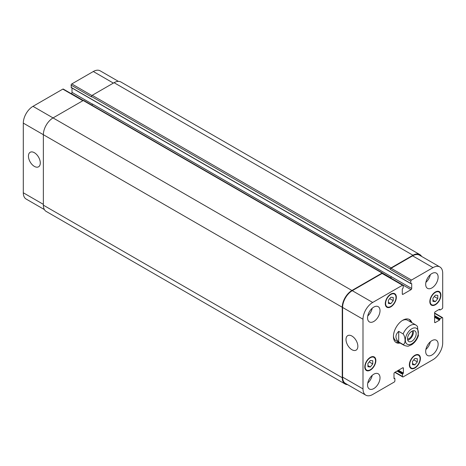 <?xml version="1.0" encoding="UTF-8"?>
<svg xmlns="http://www.w3.org/2000/svg" width="466" height="466" viewBox="0 0 466 466"><rect width="100%" height="100%" fill="white"/><g stroke="black" fill="none" stroke-linecap="round" stroke-linejoin="round"><path stroke-width="0.7" d="M407.733 340.18A6.116 3.53 120 0 0 412.136 336.423A6.116 3.53 120 0 0 413.185 330.732M407.529 339.05A4.811 2.779 120 0 0 412.48 332.695A4.811 2.779 120 0 0 412.107 331.122M407.517 338.753A6.116 3.53 -60 0 1 410.191 332.596A6.116 3.53 -60 0 1 414.903 330.959A6.116 3.53 -60 0 1 414.903 338.019A6.116 3.53 -60 0 1 408.787 341.549A6.116 3.53 -60 0 1 407.517 338.753M398.698 331.355L403.125 333.912C405.7 337.209 405.7 344.182 403.125 344.508L398.698 341.951L398.698 331.355C395.04 334.885 395.04 338.421 398.698 341.951M403.125 344.508A11.743 6.78 120 0 0 404.173 345.382C406.754 346.221 408.268 346.419 408.723 345.97L411.682 344.706C414.827 342.597 417.064 339.58 418.398 335.648L417.478 326.381L415.917 325.047A11.743 6.78 120 0 0 410.045 325.629A11.743 6.78 120 0 0 403.125 333.912M410.744 322.064A13.304 7.683 120 0 0 408.927 319.257M395.663 342.225A13.304 7.683 120 0 0 399.001 342.399M415.917 325.047L407.61 320.253A11.743 6.78 120 0 0 402.28 320.544M393.455 335.823A11.743 6.78 120 0 0 395.873 340.594L404.173 345.382M400.108 343.04A13.304 7.683 -60 0 1 396.199 342.586A13.304 7.683 -60 0 1 396.193 327.219A13.304 7.683 -60 0 1 409.503 319.536A13.304 7.683 -60 0 1 411.851 322.699M34.367 166.385A8.382 4.841 60 0 1 28.892 158.999A8.382 4.841 60 0 1 30.179 152.283A8.382 4.841 60 0 1 38.562 157.124A8.382 4.841 60 0 1 38.562 166.805A8.382 4.841 60 0 1 34.367 166.385M351.929 349.727A8.382 4.841 60 0 1 346.454 342.341A8.382 4.841 60 0 1 347.741 335.625A8.382 4.841 60 0 1 356.117 340.465A8.382 4.841 60 0 1 356.117 350.141A8.382 4.841 60 0 1 351.929 349.727M83.158 100.54L63.294 89.076A0.979 0.565 120 0 0 62.805 89.123L32.987 106.335A13.7 7.91 120 0 0 23.3 123.117L23.3 192.778A13.7 7.91 120 0 0 26.137 199.046L44.398 209.589M72.009 88.016L72.009 92.355A0.979 0.565 -60 0 1 71.315 93.555L71.187 93.631M118.422 81.369L100.167 70.826A13.7 7.91 120 0 0 93.316 71.508L71.799 83.932A0.979 0.565 120 0 0 71.106 85.127L71.385 87.526M388.388 300.25L390.811 297.238L393.234 297.454L393.234 300.681L390.811 303.692L388.388 303.477L388.388 300.25M390.811 303.692L388.388 302.294M393.234 300.681L389.687 298.636M432.943 298.17L435.366 295.159L437.79 295.374L437.79 298.601L435.366 301.618L432.943 301.397L432.943 298.17M435.366 301.618L432.943 300.221M437.79 298.601L434.242 296.557M412.468 361.441L414.886 358.43L417.309 358.645L417.309 361.878L414.886 364.89L412.468 364.674L412.468 361.441M414.886 364.89L412.468 363.492M417.309 361.878L413.761 359.828M367.913 363.521L370.33 360.509L372.753 360.725L372.753 363.952L370.33 366.963L367.913 366.748L367.913 363.521M370.33 366.963L367.913 365.565M372.753 363.952L369.206 361.907M430.176 301.385A7.34 4.235 120 0 0 431.697 304.741A7.34 4.235 120 0 0 439.036 300.506A7.34 4.235 120 0 0 439.036 292.031A7.34 4.235 120 0 0 433.38 293.999A7.34 4.235 120 0 0 430.176 301.385M429.833 301.584A7.829 4.52 -60 0 1 433.246 293.708A7.829 4.52 -60 0 1 439.281 291.611A7.829 4.52 -60 0 1 439.281 300.646A7.829 4.52 -60 0 1 431.452 305.166A7.829 4.52 -60 0 1 429.833 301.584M385.621 303.459A7.34 4.235 120 0 0 387.141 306.82A7.34 4.235 120 0 0 394.481 302.585A7.34 4.235 120 0 0 394.481 294.11A7.34 4.235 120 0 0 388.825 296.073A7.34 4.235 120 0 0 385.621 303.459M385.277 303.657A7.829 4.52 -60 0 1 388.691 295.782A7.829 4.52 -60 0 1 394.725 293.685A7.829 4.52 -60 0 1 394.725 302.725A7.829 4.52 -60 0 1 386.897 307.245A7.829 4.52 -60 0 1 385.277 303.657M365.146 366.73A7.34 4.235 120 0 0 366.66 370.091A7.34 4.235 120 0 0 374 365.857A7.34 4.235 120 0 0 374 357.381A7.34 4.235 120 0 0 368.344 359.344A7.34 4.235 120 0 0 365.146 366.73M364.796 366.928A7.829 4.52 -60 0 1 368.216 359.053A7.829 4.52 -60 0 1 374.245 356.956A7.829 4.52 -60 0 1 374.245 365.996A7.829 4.52 -60 0 1 366.422 370.517A7.829 4.52 -60 0 1 364.796 366.928M409.701 364.657A7.34 4.235 120 0 0 411.216 368.012A7.34 4.235 120 0 0 418.555 363.777A7.34 4.235 120 0 0 418.555 355.302A7.34 4.235 120 0 0 412.899 357.271A7.34 4.235 120 0 0 409.701 364.657M409.352 364.855A7.829 4.52 -60 0 1 412.771 356.979A7.829 4.52 -60 0 1 418.8 354.882A7.829 4.52 -60 0 1 418.8 363.917A7.829 4.52 -60 0 1 410.971 368.437A7.829 4.52 -60 0 1 409.352 364.855M362.997 388.9A13.7 7.91 120 0 0 365.833 395.174A13.7 7.91 120 0 0 372.683 394.492L394.201 382.068A0.979 0.565 120 0 0 394.894 380.873L394.894 378.637L393.991 378.514L393.991 373.645A0.979 0.565 -60 0 1 394.685 372.445L402.711 367.808A0.979 0.565 -60 0 1 403.201 367.761A0.979 0.565 -60 0 1 403.405 368.21L403.405 373.085L402.502 374.239L402.502 376.476A0.979 0.565 120 0 0 402.706 376.924A0.979 0.565 120 0 0 403.195 376.877L433.013 359.665A13.7 7.91 120 0 0 442.7 342.883L442.7 318.039A0.979 0.565 120 0 0 442.496 317.591A0.979 0.565 120 0 0 442.007 317.643L440.073 318.761L439.52 320.119L435.296 322.554A0.979 0.565 -60 0 1 434.807 322.6A0.979 0.565 -60 0 1 434.603 322.152L434.603 312.89A0.979 0.565 -60 0 1 435.296 311.69L439.52 309.255L440.073 309.972L442.007 308.853A0.979 0.565 120 0 0 442.7 307.653L442.7 273.222A13.7 7.91 120 0 0 439.863 266.954A13.7 7.91 120 0 0 433.013 267.63L411.495 280.054A0.979 0.565 120 0 0 410.808 281.248L410.808 283.485L411.705 283.608L411.705 288.483A0.979 0.565 -60 0 1 411.012 289.677L402.985 294.314A0.979 0.565 -60 0 1 402.496 294.361A0.979 0.565 -60 0 1 402.298 293.912L402.298 289.042L403.195 287.883L403.195 285.646A0.979 0.565 120 0 0 402.991 285.198A0.979 0.565 120 0 0 402.502 285.244L372.683 302.463A13.7 7.91 120 0 0 362.997 319.239L362.997 388.9L342.592 377.116L342.592 307.455A13.7 7.91 -60 0 1 352.273 290.679L382.097 273.46A0.979 0.565 -60 0 1 382.58 273.414L402.991 285.198M425.679 351.434A8.807 5.085 -60 0 1 429.524 342.574A8.807 5.085 -60 0 1 436.31 340.215A8.807 5.085 -60 0 1 436.31 350.38A8.807 5.085 -60 0 1 427.503 355.465A8.807 5.085 -60 0 1 425.679 351.434M425.679 284.33A8.807 5.085 -60 0 1 429.524 275.464A8.807 5.085 -60 0 1 436.31 273.105A8.807 5.085 -60 0 1 436.31 283.276A8.807 5.085 -60 0 1 427.503 288.361A8.807 5.085 -60 0 1 425.679 284.33M367.563 317.882A8.807 5.085 -60 0 1 371.408 309.016A8.807 5.085 -60 0 1 378.194 306.657A8.807 5.085 -60 0 1 378.194 316.828A8.807 5.085 -60 0 1 369.387 321.913A8.807 5.085 -60 0 1 367.563 317.882M367.563 384.986A8.807 5.085 -60 0 1 371.408 376.126A8.807 5.085 -60 0 1 378.194 373.767A8.807 5.085 -60 0 1 378.194 383.932A8.807 5.085 -60 0 1 369.387 389.017A8.807 5.085 -60 0 1 367.563 384.986M425.889 349.477A8.807 5.085 120 0 0 430.316 341.805M425.889 282.373A8.807 5.085 120 0 0 430.316 274.701M367.773 315.925A8.807 5.085 120 0 0 372.2 308.253M367.773 383.029A8.807 5.085 120 0 0 372.2 375.357M365.833 395.174L345.428 383.39A13.7 7.91 -60 0 1 342.592 377.116M412.952 255.246L114.071 82.692A13.7 7.91 120 0 1 120.921 82.01L419.802 254.57A13.7 7.91 -60 0 0 412.952 255.246L391.091 267.868A0.979 0.565 -60 0 0 390.397 269.068L390.397 269.47A0.979 0.565 -60 0 1 391.091 268.27L412.602 255.846A13.7 7.91 -60 0 1 419.452 255.17L439.863 266.954M390.473 277.969L390.601 277.893A0.979 0.565 120 0 0 391.294 276.699L92.414 103.982A0.979 0.565 -60 0 1 91.802 105.13M347.578 384.631A13.7 7.91 -60 0 1 345.079 383.99A13.7 7.91 -60 0 1 342.242 377.716L342.242 307.257A13.7 7.91 -60 0 1 351.929 290.481L382.097 273.064A0.979 0.565 -60 0 1 382.58 273.012A0.979 0.565 -60 0 1 382.784 273.46L382.784 273.53M390.339 277.893L390.601 277.736A0.979 0.565 120 0 0 391.294 276.536M419.802 254.57A13.7 7.91 -60 0 1 421.602 256.411M382.58 273.012L83.705 100.458A0.979 0.565 120 0 0 83.216 100.505L53.048 117.921A13.7 7.91 120 0 0 43.361 134.697L43.361 205.162A13.7 7.91 120 0 0 46.198 211.43L345.079 383.99M114.071 82.692L92.21 95.314A0.979 0.565 120 0 0 91.517 96.514L91.517 96.911L71.106 85.127M411.845 328.746A9.198 5.312 120 0 0 406.212 343.261A9.198 5.312 120 0 0 417.478 336.755A9.198 5.312 120 0 0 411.845 328.746M402.711 367.808L403.405 368.21M395.098 372.206L402.502 376.476M434.603 313.368L442.007 317.643M434.603 322.152L435.296 322.554M412.602 255.846L433.013 267.63M391.091 268.27L411.495 280.054M390.397 269.47L410.808 281.248M390.601 277.893L411.012 289.677M391.294 276.699L411.705 288.483M402.298 293.912L402.985 294.314M382.097 273.46L402.502 285.244M352.273 290.679L372.683 302.463M342.592 307.455L362.997 319.239M43.361 204.358L23.3 192.778M113.378 83.094L93.316 71.508M91.924 95.547L71.799 83.932M92.402 104.134L72.009 92.355M83.286 100.47L71.315 93.555M82.866 100.708L62.805 89.123M351.929 290.481L32.987 106.335M342.242 307.257L23.3 123.117M382.097 273.064L83.216 100.505M390.601 277.736L382.737 273.192M410.808 283.485L71.106 87.363M390.397 269.068L91.517 96.514M391.091 267.868L92.21 95.314M439.793 309.814L439.17 309.453M439.52 320.119L434.603 317.282M439.793 319.635L434.603 316.641M439.793 319.239L434.603 316.245M440.073 318.761L434.603 315.604M402.502 374.239L397.038 371.087M402.781 373.761L397.591 370.767M403.125 373.563L397.935 370.569M403.405 373.085L398.488 370.249M394.615 378.474L393.991 378.118M43.361 205.162L342.242 377.716M439.036 292.031L437.673 291.244M431.697 304.741L430.334 303.954M394.481 294.11L393.118 293.324M387.141 306.82L385.778 306.034M374 357.381L372.637 356.595M366.66 370.091L365.303 369.305M418.555 355.302L417.192 354.515M411.216 368.012L409.859 367.225M402.706 376.924L394.813 372.369M442.496 317.591L434.603 313.036M71.187 87.544L410.884 283.666M439.059 309.517L439.875 309.989M393.991 377.984L394.813 378.456"/></g></svg>
